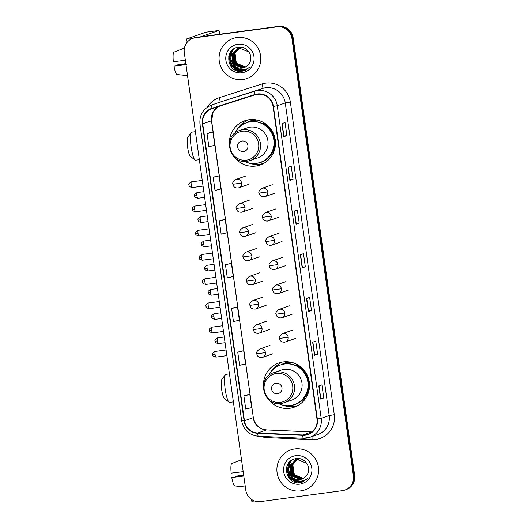 <?xml version="1.0" encoding="UTF-8"?>
<svg xmlns="http://www.w3.org/2000/svg" width="528" height="528" viewBox="0 0 528 528"><rect width="100%" height="100%" fill="white"/><g stroke="black" fill="none" stroke-linecap="round" stroke-linejoin="round"><path stroke-width="0.79" d="M268.356 399.32A23.417 23.001 -109.2 0 0 289.74 408.269A23.417 23.001 -109.2 0 0 294.188 407.213A23.417 23.001 -109.2 0 0 308.867 379.764A23.417 23.001 -109.2 0 0 283.232 361.931A23.417 23.001 -109.2 0 0 278.784 362.987A23.417 23.001 -109.2 0 0 263.446 385.222M281.827 362.162A23.417 23.001 -109.2 0 0 276.949 365.548M294.393 406.336A23.417 23.001 -109.2 0 0 295.687 406.197A23.417 23.001 -109.2 0 0 297.086 405.966M234.313 157.12A23.417 23.001 -109.2 0 0 255.704 166.069A23.417 23.001 -109.2 0 0 260.152 165.013A23.417 23.001 -109.2 0 0 274.824 137.57A23.417 23.001 -109.2 0 0 249.19 119.731A23.417 23.001 -109.2 0 0 244.748 120.787A23.417 23.001 -109.2 0 0 229.409 143.022M247.79 119.962A23.417 23.001 -109.2 0 0 242.906 123.347M260.35 164.135A23.417 23.001 -109.2 0 0 261.644 164.003A23.417 23.001 -109.2 0 0 263.05 163.772M247.427 122.443A21.424 21.047 70.8 0 1 251.341 120.595A21.424 21.047 70.8 0 1 254.938 119.698M252.767 120.16A21.424 21.047 -109.2 0 0 250.239 121.46M281.464 364.637A21.424 21.047 70.8 0 1 285.377 362.795A21.424 21.047 70.8 0 1 288.974 361.898M286.803 362.353A21.424 21.047 -109.2 0 0 284.282 363.66M344.843 490.083L346.097 489.647A13.253 13.022 -109.2 0 0 354.651 475.411L293.146 37.792A13.253 13.022 -109.2 0 0 278.388 26.4L196.607 37.316A13.253 13.022 -109.2 0 0 194.093 37.917L193.466 38.135A13.253 13.022 -109.2 0 1 195.98 37.534A13.253 13.022 -109.2 0 0 193.466 38.135L192.839 38.353A13.253 13.022 -109.2 0 0 184.285 52.589L245.791 490.208A13.253 13.022 -109.2 0 0 260.542 501.6L342.329 490.684A13.253 13.022 -109.2 0 0 353.397 475.847L291.898 38.227A13.253 13.022 -109.2 0 0 277.141 26.836L195.353 37.752A13.253 13.022 -109.2 0 0 192.839 38.353M277.141 26.836L195.98 37.534L277.768 26.618A13.253 13.022 -109.2 0 1 292.519 38.009A13.253 13.022 -109.2 0 0 277.768 26.618L278.388 26.4M353.397 475.847L354.024 475.629L292.519 38.009L354.024 475.629A13.253 13.022 -109.2 0 1 345.47 489.865A13.253 13.022 -109.2 0 0 354.024 475.629L354.651 475.411M236.986 37.541A21.206 20.83 -109.2 0 0 232.96 38.498A21.206 20.83 -109.2 0 0 219.668 63.353A21.206 20.83 -109.2 0 0 242.88 79.51A21.206 20.83 -109.2 0 0 246.906 78.553A21.206 20.83 -109.2 0 0 260.198 53.698A21.206 20.83 -109.2 0 0 236.986 37.541A21.206 20.83 -109.2 0 0 232.96 38.498A21.206 20.83 -109.2 0 0 219.668 63.353A21.206 20.83 -109.2 0 0 242.88 79.51A21.206 20.83 -109.2 0 0 246.906 78.553A21.206 20.83 -109.2 0 0 260.198 53.698A21.206 20.83 -109.2 0 0 236.986 37.541M294.802 448.925A21.206 20.83 -109.2 0 0 290.776 449.882A21.206 20.83 -109.2 0 0 277.484 474.738A21.206 20.83 -109.2 0 0 300.703 490.895A21.206 20.83 -109.2 0 0 304.722 489.938A21.206 20.83 -109.2 0 0 318.014 465.082A21.206 20.83 -109.2 0 0 294.802 448.925A21.206 20.83 -109.2 0 0 290.776 449.882A21.206 20.83 -109.2 0 0 277.484 474.738A21.206 20.83 -109.2 0 0 300.703 490.895A21.206 20.83 -109.2 0 0 304.722 489.938A21.206 20.83 -109.2 0 0 318.014 465.082A21.206 20.83 -109.2 0 0 294.802 448.925M257.327 94.327A14.137 13.886 70.8 0 1 273.068 106.478L316.998 419.06A14.137 13.886 70.8 0 1 302.768 434.999L257.756 432.993A14.137 13.886 70.8 0 1 244.438 420.737L202.719 123.882A14.137 13.886 70.8 0 1 212.164 108.583L254.965 94.862A14.137 13.886 70.8 0 1 257.327 94.327M257.275 93.977A14.494 14.236 -109.2 0 0 254.852 94.525L212.058 108.247A14.494 14.236 -109.2 0 0 202.376 123.928L244.094 420.783A14.494 14.236 -109.2 0 0 257.743 433.349L302.755 435.349A14.494 14.236 -109.2 0 0 317.341 419.014L273.412 106.432A14.494 14.236 -109.2 0 0 257.275 93.977M323.763 397.954L320.78 398.356L320.635 399.043L323.763 397.954L321.922 384.839L318.793 385.928L320.635 399.043M317.618 354.235L314.635 354.638L314.49 355.324L317.618 354.235L315.777 341.121L312.649 342.21L314.49 355.324M311.474 310.517L308.491 310.919L308.345 311.612L311.474 310.517L309.632 297.403L306.504 298.492L308.345 311.612M286.895 135.65L283.912 136.046L283.774 136.739L286.895 135.65L285.054 122.536L281.926 123.625L283.774 136.739M288.301 167.257L289.912 180.457L293.04 179.368L291.199 166.254L288.07 167.343L289.912 180.457M290.057 179.764L293.04 179.368M299.185 223.087L296.201 223.483L296.056 224.176L299.185 223.087L297.343 209.966L294.215 211.055L296.056 224.176M305.329 266.805L302.346 267.201L302.201 267.894L305.329 266.805L303.488 253.684L300.359 254.773L302.201 267.894M240.88 351.127L237.752 352.209L239.593 365.323L245.513 363.891L243.665 350.777L240.847 351.133M247.025 394.845L243.896 395.927L245.738 409.042L251.658 407.609L249.81 394.495L246.992 394.852M222.446 219.971L219.318 221.054L221.159 234.168L227.08 232.736L225.238 219.622L222.413 219.978M216.302 176.253L213.173 177.335L215.015 190.456L220.935 189.017L219.094 175.903L216.269 176.26M210.157 132.535L207.029 133.617L208.87 146.738L214.79 145.299L212.949 132.185L210.124 132.541M234.736 307.408L231.607 308.491L233.449 321.605L239.369 320.173L237.527 307.058L234.703 307.415M225.463 264.772L227.304 277.886L233.224 276.454L231.383 263.34L225.463 264.772L231.383 263.34M302.346 267.201L300.59 254.694M296.201 223.483L294.446 210.976M283.912 136.052L282.157 123.545M308.491 310.919L306.735 298.412M314.635 354.638L312.88 342.131M320.78 398.356L319.024 385.849M219.318 221.054L225.238 219.622M213.173 177.335L219.094 175.903M207.029 133.617L212.949 132.185M231.607 308.491L237.527 307.058M237.752 352.209L243.665 350.777M243.896 395.927L249.81 394.495M245.388 67.069L236.016 63.261L234.795 53.321L239.316 48.299M239.435 48.239L239.791 48.061M239.91 48.008L240.273 47.85M240.398 47.797L241.936 47.335M245.507 67.003L236.267 63.175L235.046 53.236L239.448 48.279M239.567 48.213L239.917 48.035M240.035 47.975L240.398 47.81M240.524 47.764L240.887 47.619M240.768 47.665L241.87 47.322M244.913 67.307L243.976 67.478L235.026 63.604L233.798 53.671L238.795 48.404M238.92 48.352L239.283 48.193M239.045 48.319L241.699 47.546M245.032 67.254L244.226 67.393L235.27 63.518L234.049 53.585L238.927 48.378M239.527 48.107L239.897 47.969M239.771 48.008L241.943 47.461M244.424 67.525L242.986 67.828L234.029 63.954L232.808 54.014L238.286 48.543M238.412 48.49L240.702 47.89M244.55 67.472L243.236 67.742L234.28 63.868L233.059 53.929L238.412 48.503M238.537 48.457L238.907 48.312M238.781 48.352L240.953 47.804M235.528 66.66A9.986 9.808 -109.2 0 0 248.972 63.743C254.305 56.872 247.427 45.916 238.92 47.177C223.634 48.107 226.618 72.93 241.256 71.399L244.464 70.739L249.942 66.97C247.652 68.897 245.025 69.808 242.048 69.696C239.507 69.551 237.336 68.541 235.528 66.66L233.039 64.297L231.818 54.358L237.785 48.701L239.712 48.239L248.959 51.949M244.055 67.663L242.24 68.086L233.29 64.211L232.063 54.272L237.91 48.655M237.785 48.701L239.963 48.154M245.962 66.785L242.906 66.686L237.323 63.921L234.346 58.331M234.168 55.519L235.264 51.434M236.762 49.124L238.874 47.183M242.906 66.686A9.986 9.808 -109.2 0 0 245.883 66.785M237.93 44.273A14.401 14.144 -109.2 0 0 225.898 60.397A14.401 14.144 -109.2 0 0 241.936 72.778A14.401 14.144 -109.2 0 0 253.968 56.654A14.401 14.144 -109.2 0 0 237.93 44.273M244.596 70.693L240.108 71.386M245.005 70.534L243.098 70.937L236.597 70.033L231.37 65.908L229.066 55.044M245.487 70.33L244.088 70.594L237.587 69.683L232.366 65.558L229.838 59.314L230.716 52.615L231.759 50.596M245.969 70.099L238.577 69.34L233.356 65.215L230.835 58.971L231.713 52.272L233.594 49.058M244.946 70.554L242.972 70.983L236.471 70.072L231.244 65.947L228.736 56.239M245.428 70.356L243.969 70.64L237.461 69.729L232.241 65.604L229.72 59.36L230.591 52.661L231.475 50.893M245.909 70.132L238.458 69.379L233.231 65.254L230.71 59.011L231.587 52.312L233.396 49.196M191.902 38.722A17.668 0.653 172 0 1 186.661 38.986A17.668 0.653 172 0 1 186.945 38.828L205.94 32.208A2.211 0.403 -97.6 0 1 205.953 32.208A2.211 0.403 -97.6 0 1 205.966 32.208L218.869 30.485A2.211 0.403 82.4 0 0 218.849 30.485L200.878 36.749M219.787 34.221L219.549 32.538A2.211 0.403 82.4 0 0 218.869 30.485L205.94 32.208M185.711 60.232L173.349 61.763A11.484 2.112 82.4 0 1 173.692 52.232L184.417 48.081M185.948 64.429L173.963 66.132L186.325 64.601M173.963 66.132A11.484 2.112 82.4 0 0 176.827 74.547L187.526 75.656M185.836 63.624L177.474 64.911L185.856 63.796M177.527 65.558A8.837 1.624 82.4 0 0 177.474 64.911M195.004 160.01L190.278 156.268A9.722 1.782 -97.6 0 1 187.625 147.358A9.722 1.782 -97.6 0 1 187.75 137.339L191.327 132.482A14.137 2.594 82.4 0 0 191.149 147.055A14.137 2.594 82.4 0 0 195.004 160.01A14.137 2.594 82.4 0 0 195.518 160.195L199.333 159.687M243.494 151.523A5.3 5.207 -109.2 0 0 247.922 145.589A5.3 5.207 -109.2 0 0 242.015 141.029A5.3 5.207 -109.2 0 0 237.587 146.969A5.3 5.207 -109.2 0 0 243.494 151.523M247.163 161.251A15.906 15.622 -109.2 0 0 250.186 160.532L257.677 157.918A15.906 15.622 -109.2 0 0 250.239 127.162A15.906 15.622 -109.2 0 0 247.216 127.882L239.725 130.495C222.097 135.557 229.119 164.683 247.137 161.258L250.186 160.532A15.906 15.622 -109.2 0 0 242.741 129.776A15.906 15.622 -109.2 0 0 239.725 130.495M244.504 161.383A20.981 20.612 -109.2 0 0 256.304 163.343A20.981 20.612 -109.2 0 0 260.291 162.393A20.981 20.612 -109.2 0 0 273.438 137.795A20.981 20.612 -109.2 0 0 250.47 121.81A20.981 20.612 -109.2 0 0 246.484 122.76A20.981 20.612 -109.2 0 0 234.742 133.353M260.291 162.393L260.601 162.281A20.981 20.612 -109.2 0 0 273.755 137.689A20.981 20.612 -109.2 0 0 250.78 121.697A20.981 20.612 -109.2 0 0 246.794 122.648L246.484 122.76M257.281 120.107A20.981 20.612 -109.2 0 0 254.846 120.285A20.981 20.612 -109.2 0 0 250.859 121.235A20.981 20.612 -109.2 0 0 248.866 122.047M255.235 119.737A20.981 20.612 -109.2 0 0 254.305 120.034L250.859 121.235M195.4 131.683L191.776 132.172A14.137 2.594 82.4 0 0 191.327 132.482M263.993 163.205L264.205 163.132A22.975 22.565 70.8 0 1 263.993 163.205A22.975 22.565 70.8 0 1 259.631 164.248A22.975 22.565 70.8 0 1 248.318 162.822M236.841 129.855A22.975 22.565 70.8 0 1 242.081 123.638L243.335 123.202L243.461 124.1M263.875 122.734L263.446 123.4A21.179 20.81 -109.2 0 1 274.784 146.177A21.179 20.81 -109.2 0 1 256.483 163.317M240.2 126.502L242.081 123.638M229.046 402.211L224.314 398.462A9.722 1.782 -97.6 0 1 221.661 389.552A9.722 1.782 -97.6 0 1 221.786 379.533L225.37 374.675A14.137 2.594 82.4 0 0 225.185 389.248A14.137 2.594 82.4 0 0 229.046 402.211A14.137 2.594 82.4 0 0 229.561 402.395L233.376 401.881M277.53 393.723A5.3 5.207 -109.2 0 0 281.959 387.783A5.3 5.207 -109.2 0 0 276.058 383.229A5.3 5.207 -109.2 0 0 271.63 389.162A5.3 5.207 -109.2 0 0 277.53 393.723M281.206 403.445A15.906 15.622 -109.2 0 0 284.222 402.725L291.72 400.118A15.906 15.622 -109.2 0 0 284.275 369.362A15.906 15.622 -109.2 0 0 281.252 370.082L273.761 372.689C256.139 377.758 263.162 406.883 281.173 403.451L284.222 402.725A15.906 15.622 -109.2 0 0 276.784 371.969A15.906 15.622 -109.2 0 0 273.761 372.689M278.546 403.583A20.981 20.612 -109.2 0 0 290.341 405.537A20.981 20.612 -109.2 0 0 294.327 404.587A20.981 20.612 -109.2 0 0 307.481 379.995A20.981 20.612 -109.2 0 0 284.506 364.003A20.981 20.612 -109.2 0 0 280.52 364.954A20.981 20.612 -109.2 0 0 268.778 375.553M294.327 404.587L294.637 404.481A20.981 20.612 -109.2 0 0 307.791 379.883A20.981 20.612 -109.2 0 0 284.816 363.898A20.981 20.612 -109.2 0 0 280.837 364.848L280.52 364.954M291.317 362.307A20.981 20.612 -109.2 0 0 288.882 362.479A20.981 20.612 -109.2 0 0 284.902 363.429A20.981 20.612 -109.2 0 0 282.902 364.247M289.271 361.931A20.981 20.612 -109.2 0 0 288.341 362.234L284.902 363.429M229.442 373.883L225.819 374.365A14.137 2.594 82.4 0 0 225.37 374.675M298.03 405.405L298.241 405.332A22.975 22.565 70.8 0 1 298.03 405.405A22.975 22.565 70.8 0 1 293.667 406.441A22.975 22.565 70.8 0 1 282.355 405.016M270.877 372.055A22.975 22.565 70.8 0 1 276.124 365.831L277.372 365.396L277.497 366.293M297.911 364.934L297.482 365.594A21.179 20.81 -109.2 0 1 308.827 388.377A21.179 20.81 -109.2 0 1 290.519 405.511M274.237 368.696L276.124 365.831M254.687 501.026A17.668 0.653 172 0 1 251.605 501.085L251.361 499.336M243.527 471.616L231.165 473.147A11.484 2.112 82.4 0 1 231.508 463.624L241.507 459.749M243.764 475.814L231.779 477.517L244.141 475.992M231.779 477.517A11.484 2.112 82.4 0 0 234.643 485.932L245.342 487.04M243.652 475.009L235.29 476.296L243.679 475.18M235.343 476.942A8.837 1.624 82.4 0 0 235.29 476.296M303.204 478.454L293.832 474.646L292.611 464.706L297.132 459.683M297.251 459.624L297.607 459.446M297.726 459.393L298.089 459.235M297.858 459.36L299.752 458.72M303.323 478.394L294.083 474.56L292.862 464.62L297.264 459.664M297.383 459.598L297.733 459.419M298.34 459.149L298.703 459.004M298.584 459.05L299.686 458.707M302.729 478.698L301.792 478.863L292.842 474.995L291.621 465.056L296.611 459.796M296.736 459.736L297.099 459.578M297.218 459.532L299.515 458.931M302.848 478.639L302.042 478.777L293.086 474.903L291.865 464.97L296.743 459.763M296.861 459.71L297.224 459.545M297.343 459.492L297.713 459.353M297.587 459.393L299.765 458.845M302.24 478.909L300.802 479.213L291.845 475.339L290.624 465.399L296.102 459.928M302.366 478.856L301.052 479.127L292.096 475.253L290.875 465.313L296.228 459.888L298.518 459.281M296.353 459.842L296.723 459.697M296.597 459.743L298.769 459.195M293.344 478.045A9.986 9.808 -109.2 0 0 306.794 475.127C312.121 468.257 305.243 457.301 296.736 458.561C281.45 459.492 284.434 484.315 299.072 482.79L302.28 482.123L307.758 478.355C305.468 480.282 302.841 481.193 299.864 481.087C297.323 480.935 295.152 479.926 293.344 478.045L290.855 475.682L289.634 465.749L295.601 460.086L297.528 459.624L306.775 463.34M301.871 479.048L300.056 479.47L291.106 475.596L289.879 465.663L295.726 460.046M295.601 460.086L297.779 459.538M303.778 478.177L300.722 478.071L295.139 475.306L292.162 469.715M291.984 466.91L293.08 462.818M294.578 460.508L296.69 458.568M300.722 478.071A9.986 9.808 -109.2 0 0 303.699 478.177M295.746 455.657A14.401 14.144 -109.2 0 0 283.721 471.781A14.401 14.144 -109.2 0 0 299.752 484.163A14.401 14.144 -109.2 0 0 311.784 468.039A14.401 14.144 -109.2 0 0 295.746 455.657M302.412 482.077L297.924 482.77M302.821 481.919L300.914 482.328L294.413 481.417L289.186 477.292L286.889 466.435M303.303 481.714L301.904 481.978L295.403 481.074L290.182 476.942L287.654 470.699L288.532 464L289.575 461.98M303.785 481.483L296.399 480.724L291.172 476.599L288.651 470.356L289.529 463.657L291.41 460.442M302.762 481.945L300.788 482.368L294.287 481.457L289.06 477.332L286.552 467.623M303.244 481.741L301.785 482.024L295.277 481.114L290.057 476.989L287.536 470.745L288.407 464.046L289.291 462.284M303.725 481.516L296.274 480.77L291.047 476.645L288.526 470.395L289.403 463.703L291.212 460.581M196.607 37.316L195.353 37.752M293.146 37.792L291.898 38.227M302.768 434.999L311.52 431.95A14.137 13.886 -109.2 0 0 311.982 431.963M244.438 420.737L253.196 417.688A14.137 13.886 -109.2 0 0 266.515 429.944L311.52 431.95A7.953 1.386 -87.5 0 1 311.619 431.93L312.002 431.944M207.425 107.105A22.09 21.701 70.8 0 1 219.265 97.693L262.066 83.965A22.09 21.701 70.8 0 1 290.354 102.122L334.283 414.704L329.195 415.556L285.265 102.967A17.668 17.358 -109.2 0 0 262.64 88.447L219.839 102.168A17.668 17.358 -109.2 0 0 219.437 102.307L211.431 105.092A17.668 17.358 70.8 0 1 211.834 104.96A4.415 0.825 72.2 0 0 212.058 108.247M334.283 414.704A22.09 21.701 70.8 0 1 315.83 439.441A22.09 21.701 70.8 0 1 312.048 439.606L267.036 437.6A22.09 21.701 70.8 0 1 260.759 436.372M317.79 434.537A17.668 17.358 -109.2 0 0 329.195 415.556L321.189 418.341A17.668 17.358 70.8 0 1 303.402 438.26A4.415 0.772 92.5 0 1 303.349 438.266L309.784 437.329L317.79 434.537M219.265 97.693A4.415 0.825 -107.8 0 1 219.839 102.168L254.635 91.232A17.668 17.358 70.8 0 1 277.259 105.758L273.412 106.432M254.852 94.525A4.415 0.825 72.2 0 1 254.635 91.232L262.64 88.447A4.415 0.825 -107.8 0 0 262.066 83.965M211.431 105.092C203.122 108.656 199.294 114.998 199.954 124.12L202.376 123.928M244.094 420.783L241.672 420.974C243.619 430.096 249.17 435.191 258.337 436.267A4.415 0.772 92.5 0 0 258.39 436.26M257.743 433.349A4.415 0.772 92.5 0 0 258.337 436.267L303.349 438.266A4.415 0.772 92.5 0 1 302.755 435.349M317.341 419.014L321.189 418.341L277.259 105.758L285.265 102.967L290.354 102.122M267.049 436.656A4.415 0.772 -87.5 0 1 267.036 437.6M311.923 436.583A4.415 0.772 -87.5 0 1 312.048 439.606M257.756 432.993L266.515 429.944A7.953 1.386 -87.5 0 1 266.607 429.931L311.619 431.93M202.719 123.882L211.603 120.76L213.14 112.035L218.632 106.511A14.137 13.886 -109.2 0 0 211.471 120.833L253.321 417.615C254.938 425 259.367 429.106 266.607 429.931M302.26 267.861L300.419 254.753M296.116 224.143L294.274 211.035M289.971 180.424L288.13 167.317M283.826 136.706L281.985 123.605M308.405 311.579L306.563 298.472M314.549 355.298L312.708 342.19M320.694 399.016L318.853 385.909M246.431 160.162A14.612 14.348 -109.2 0 0 258.634 143.801A14.612 14.348 -109.2 0 0 242.372 131.248A14.612 14.348 -109.2 0 0 230.168 147.602A14.612 14.348 -109.2 0 0 246.431 160.162M280.474 402.362A14.612 14.348 -109.2 0 0 292.677 386.001A14.612 14.348 -109.2 0 0 276.408 373.441A14.612 14.348 -109.2 0 0 264.205 389.803A14.612 14.348 -109.2 0 0 280.474 402.362M267.769 191.915A4.415 4.343 -109.2 0 0 262.013 188.318C259.208 190.489 258.232 192.086 259.09 193.109L267.769 191.915A4.415 4.343 -109.2 0 1 264.917 196.667C261.637 197.261 259.697 196.073 259.09 193.109M196.904 195.631A2.871 0.528 -97.6 0 1 197.03 192.608C194.885 193.954 194.06 194.819 194.548 195.195L194.568 195.848L196.904 195.631A2.871 0.528 -97.6 0 0 197.789 198.297L204.633 197.386M194.614 195.822L194.72 196.449C194.337 196.937 195.367 197.558 197.789 198.297M264.079 196.865A4.415 4.343 -109.2 0 0 264.917 196.667L275.233 193.07M271.174 216.137A4.415 4.343 -109.2 0 0 265.412 212.54C262.614 214.705 261.637 216.302 262.495 217.325L271.174 216.137A4.415 4.343 -109.2 0 1 268.323 220.882C265.043 221.483 263.096 220.295 262.495 217.325M200.303 219.846A2.871 0.528 -97.6 0 1 200.435 216.823C198.29 218.176 197.459 219.041 197.954 219.417L197.974 220.07L200.303 219.846A2.871 0.528 -97.6 0 0 201.194 222.519L208.039 221.602M198.02 220.044L198.119 220.671C197.743 221.159 198.766 221.773 201.194 222.519M267.485 221.087A4.415 4.343 -109.2 0 0 268.323 220.882L278.639 217.292M274.573 240.359A4.415 4.343 -109.2 0 0 268.818 236.762C266.013 238.927 265.043 240.524 265.894 241.547L274.573 240.359A4.415 4.343 -109.2 0 1 271.722 245.104C268.448 245.698 266.501 244.517 265.894 241.547M203.709 244.068A2.871 0.528 -97.6 0 1 203.841 241.045C201.689 242.398 200.864 243.263 201.359 243.639L201.373 244.292L203.709 244.068A2.871 0.528 -97.6 0 0 204.6 246.734L211.444 245.824M201.419 244.266L201.524 244.886C201.148 245.381 202.171 245.995 204.6 246.734M270.884 245.302A4.415 4.343 -109.2 0 0 271.722 245.104L282.044 241.507M277.979 264.574A4.415 4.343 -109.2 0 0 272.224 260.977C269.419 263.149 268.448 264.746 269.3 265.769L277.979 264.574A4.415 4.343 -109.2 0 1 275.128 269.326C271.847 269.92 269.907 268.732 269.3 265.769M207.115 268.29A2.871 0.528 -97.6 0 1 207.24 265.267C205.095 266.614 204.27 267.478 204.765 267.854L204.778 268.508L207.115 268.29A2.871 0.528 -97.6 0 0 207.999 270.956L214.843 270.046M204.824 268.481L204.93 269.108C204.554 269.597 205.577 270.217 207.999 270.956M274.289 269.524A4.415 4.343 -109.2 0 0 275.128 269.326L285.45 265.729M281.384 288.796A4.415 4.343 -109.2 0 0 275.623 285.199C272.824 287.364 271.847 288.961 272.705 289.984L281.384 288.796A4.415 4.343 -109.2 0 1 278.533 293.542C275.253 294.142 273.313 292.954 272.705 289.984M210.52 292.505A2.871 0.528 -97.6 0 1 210.646 289.483C208.501 290.836 207.676 291.7 208.164 292.076L208.184 292.73L210.52 292.505A2.871 0.528 -97.6 0 0 211.405 295.178L218.249 294.261M208.23 292.703L208.336 293.33C207.953 293.819 208.982 294.433 211.405 295.178M277.695 293.74A4.415 4.343 -109.2 0 0 278.533 293.542L288.849 289.951M284.79 313.018A4.415 4.343 -109.2 0 0 279.028 309.421C276.23 311.586 275.253 313.183 276.111 314.206L284.79 313.018A4.415 4.343 -109.2 0 1 281.939 317.764C278.659 318.358 276.712 317.176 276.111 314.206M213.919 316.727A2.871 0.528 -97.6 0 1 214.051 313.705C211.906 315.058 211.075 315.922 211.57 316.298L211.589 316.952L213.919 316.727A2.871 0.528 -97.6 0 0 214.81 319.394L221.654 318.483M211.629 316.925L211.735 317.546C211.358 318.041 212.381 318.655 214.81 319.394M281.094 317.962A4.415 4.343 -109.2 0 0 281.939 317.764L292.255 314.167M288.189 337.234A4.415 4.343 -109.2 0 0 282.434 333.637C279.629 335.808 278.659 337.405 279.51 338.428L288.189 337.234A4.415 4.343 -109.2 0 1 285.338 341.986C282.058 342.58 280.117 341.392 279.51 338.428M217.325 340.949A2.871 0.528 -97.6 0 1 217.457 337.927C215.305 339.273 214.48 340.138 214.975 340.514L214.988 341.167L217.325 340.949A2.871 0.528 -97.6 0 0 218.216 343.616L225.06 342.705M215.035 341.141L215.14 341.768C214.764 342.256 215.787 342.877 218.216 343.616M284.5 342.184A4.415 4.343 -109.2 0 0 285.338 341.986L295.66 338.389M191.228 184.899A2.871 0.528 -97.6 0 1 191.36 181.876C189.209 183.229 188.384 184.094 188.879 184.47L188.892 185.123L191.228 184.899A2.871 0.528 -97.6 0 0 192.119 187.572L203.049 186.113M188.938 185.097L189.044 185.724C188.668 186.212 189.691 186.826 192.119 187.572M241.619 183.071A4.415 4.343 -109.2 0 0 235.858 179.474C233.059 181.639 232.082 183.236 232.94 184.259L241.619 183.071A4.415 4.343 -109.2 0 1 238.768 187.816C235.488 188.417 233.541 187.229 232.94 184.259M237.923 188.021A4.415 4.343 -109.2 0 0 238.768 187.816L249.084 184.226M194.634 209.121A2.871 0.528 -97.6 0 1 194.759 206.098C192.614 207.451 191.789 208.316 192.278 208.692L192.298 209.345L194.634 209.121A2.871 0.528 -97.6 0 0 195.518 211.794L206.455 210.329M192.344 209.319L192.449 209.946C192.073 210.434 193.096 211.048 195.518 211.794M245.018 207.293A4.415 4.343 -109.2 0 0 239.263 203.696C236.458 205.861 235.488 207.458 236.339 208.481L245.018 207.293A4.415 4.343 -109.2 0 1 242.167 212.038C238.887 212.632 236.947 211.451 236.339 208.481M241.329 212.236A4.415 4.343 -109.2 0 0 242.167 212.038L252.49 208.441M198.04 233.343A2.871 0.528 -97.6 0 1 198.165 230.32C196.02 231.667 195.195 232.531 195.683 232.907L195.703 233.561L198.04 233.343A2.871 0.528 -97.6 0 0 198.924 236.009L209.86 234.551M195.749 233.541L195.855 234.161C195.472 234.65 196.502 235.27 198.924 236.009M248.424 231.508A4.415 4.343 -109.2 0 0 242.669 227.911C239.864 230.083 238.894 231.68 239.745 232.703L248.424 231.508A4.415 4.343 -109.2 0 1 245.573 236.26C242.293 236.854 240.352 235.666 239.745 232.703M244.735 236.458A4.415 4.343 -109.2 0 0 245.573 236.26L255.895 232.663M201.439 257.558A2.871 0.528 -97.6 0 1 201.571 254.536C199.426 255.889 198.594 256.753 199.089 257.129L199.102 257.783L201.439 257.558A2.871 0.528 -97.6 0 0 202.33 260.231L213.259 258.773M199.148 257.756L199.254 258.383C198.878 258.872 199.901 259.486 202.33 260.231M251.83 255.73A4.415 4.343 -109.2 0 0 246.068 252.133C243.269 254.298 242.293 255.895 243.151 256.918L251.83 255.73A4.415 4.343 -109.2 0 1 248.978 260.476C245.698 261.076 243.758 259.888 243.151 256.918M248.14 260.674A4.415 4.343 -109.2 0 0 248.978 260.476L259.294 256.885M204.844 281.78A2.871 0.528 -97.6 0 1 204.97 278.758C202.825 280.111 202 280.975 202.495 281.351L202.508 282.005L204.844 281.78A2.871 0.528 -97.6 0 0 205.735 284.453L216.665 282.988M202.554 281.978L202.66 282.605C202.283 283.094 203.306 283.708 205.735 284.453M255.235 279.952A4.415 4.343 -109.2 0 0 249.473 276.355C246.675 278.52 245.698 280.117 246.55 281.14L255.235 279.952A4.415 4.343 -109.2 0 1 252.384 284.698C249.104 285.292 247.157 284.11 246.55 281.14M251.539 284.896A4.415 4.343 -109.2 0 0 252.384 284.698L262.7 281.101M208.25 306.002A2.871 0.528 -97.6 0 1 208.375 302.98C206.23 304.326 205.405 305.191 205.894 305.567L205.913 306.22L208.25 306.002A2.871 0.528 -97.6 0 0 209.134 308.669L220.07 307.21M205.96 306.2L206.065 306.821C205.689 307.309 206.712 307.93 209.134 308.669M258.634 304.168A4.415 4.343 -109.2 0 0 252.879 300.571C250.074 302.742 249.104 304.339 249.955 305.362L258.634 304.168A4.415 4.343 -109.2 0 1 255.783 308.92C252.503 309.514 250.562 308.326 249.955 305.362M254.945 309.118A4.415 4.343 -109.2 0 0 255.783 308.92L266.105 305.323M211.655 330.218A2.871 0.528 -97.6 0 1 211.781 327.195C209.636 328.548 208.804 329.413 209.299 329.789L209.319 330.442L211.655 330.218A2.871 0.528 -97.6 0 0 212.54 332.891L223.476 331.432M209.365 330.416L209.471 331.043C209.088 331.531 210.111 332.145 212.54 332.891M262.04 328.39A4.415 4.343 -109.2 0 0 256.285 324.793C253.48 326.957 252.509 328.555 253.361 329.578L262.04 328.39A4.415 4.343 -109.2 0 1 259.189 333.135C255.908 333.736 253.968 332.548 253.361 329.578M258.35 333.333A4.415 4.343 -109.2 0 0 259.189 333.135L269.504 329.545M215.054 354.44A2.871 0.528 -97.6 0 1 215.186 351.417C213.035 352.77 212.21 353.635 212.705 354.011L212.718 354.664L215.054 354.44A2.871 0.528 -97.6 0 0 215.945 357.106L226.875 355.648M212.764 354.638L212.87 355.265C212.494 355.753 213.517 356.367 215.945 357.106M265.445 352.612A4.415 4.343 -109.2 0 0 259.684 349.015C256.885 351.179 255.908 352.777 256.766 353.8L265.445 352.612A4.415 4.343 -109.2 0 1 262.594 357.357C259.314 357.951 257.374 356.77 256.766 353.8M261.756 357.555A4.415 4.343 -109.2 0 0 262.594 357.357L272.91 353.76M199.954 124.12L241.672 420.974M211.603 120.76L253.321 417.615M187.13 42.339L186.661 38.986M272.329 184.727L262.013 188.318M197.03 192.608L203.834 191.697M275.735 208.943L265.412 212.54M200.435 216.823L207.24 215.919M279.14 233.165L268.818 236.762M203.841 241.045L210.646 240.134M282.539 257.387L272.224 260.977M207.24 265.267L214.045 264.356M285.945 281.602L275.623 285.199M210.646 289.483L217.45 288.578M289.351 305.824L279.028 309.421M214.051 313.705L220.856 312.794M292.75 330.046L282.434 333.637M217.457 337.927L224.255 337.016M191.36 181.876L202.25 180.424M246.18 175.877L235.858 179.474M194.759 206.098L205.656 204.646M249.579 200.099L239.263 203.696M198.165 230.32L209.055 228.862M252.985 224.321L242.669 227.911M201.571 254.536L212.461 253.084M256.39 248.536L246.068 252.133M204.97 278.758L215.866 277.306M259.796 272.758L249.473 276.355M208.375 302.98L219.272 301.521M263.195 296.98L252.879 300.571M211.781 327.195L222.671 325.743M266.6 321.196L256.285 324.793M215.186 351.417L226.076 349.965M270.006 345.418L259.684 349.015"/></g></svg>
